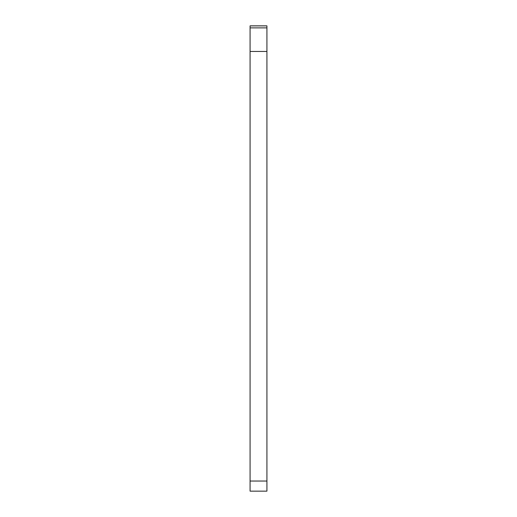 <?xml version="1.0" encoding="UTF-8"?>
<svg xmlns="http://www.w3.org/2000/svg" width="517" height="517" viewBox="0 0 517 517"><rect width="100%" height="100%" fill="white"/><g stroke="black" fill="none" stroke-linecap="round" stroke-linejoin="round"><path stroke-width="0.78" d="M250.079 481.043L250.079 491.15L266.921 491.15L266.921 25.85L250.079 25.85L250.079 481.043L266.921 481.043M250.079 25.882L266.921 25.895L250.079 25.882M250.079 27.873L266.921 27.873M250.079 51.454L266.921 51.454"/></g></svg>
